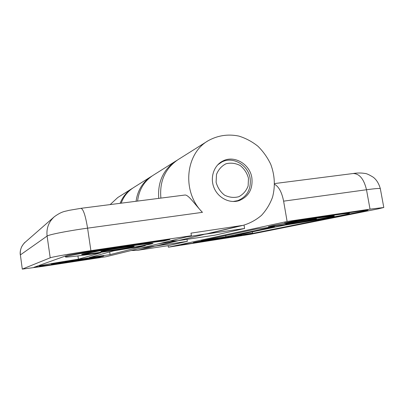 <?xml version="1.0" encoding="UTF-8"?>
<svg xmlns="http://www.w3.org/2000/svg" width="404" height="404" viewBox="0 0 404 404"><rect width="100%" height="100%" fill="white"/><g stroke="black" fill="none" stroke-linecap="round" stroke-linejoin="round"><path stroke-width="0.61" d="M103.293 256.187L103.788 256.01C105.59 255.076 49.662 263.756 51.308 264.16C50.662 264.873 98.611 257.5 103.293 256.187M51.343 264.13L51.838 264.13C57.858 263.782 97.329 257.661 103.288 256.136L103.747 255.99M151.808 243.809L153.091 243.349C153.308 242.814 137.022 244.874 117.387 247.935C97.753 250.99 81.244 254.04 81.618 254.49C80.992 255.707 142.708 246.283 151.808 243.809M81.638 254.449L82.992 254.469C93.662 253.808 141.824 246.288 151.798 243.738L153.06 243.314M163.61 240.38L163.711 241.026L169.978 239.436L87.799 251.672L67.67 255.202L33.86 267.342L97.516 257.595M110.09 254.631L89.34 257.525L113.812 250.823L145.319 245.693L110.09 254.631L109.686 251.955M39.35 265.362L39.435 265.984C38.951 266.68 77.815 260.979 100.227 257.136L97.546 257.818M39.435 265.984C38.749 265.701 57.272 262.449 78.416 259.186L77.937 255.924M78.416 259.186L100.778 252.788C81.052 255.687 65.433 257.575 65.443 256.954C65.125 256.389 81.593 253.207 105.121 249.389C128.608 245.576 153.99 241.971 163.711 241.026M191.4 235.719L105.999 256.727L42.945 266.352L22.301 269.114L20.387 254.899L47.096 236.067C48.586 234.679 68.357 230.775 87.577 228.159L202.449 212.337C181.739 192.036 185.178 153.828 208.131 140.743C217.706 135.441 227.922 133.881 238.774 136.062C245.708 138.198 252.081 141.587 257.898 146.228C263.231 151.485 267.524 157.535 270.771 164.377C274.801 175.28 275.397 186.194 272.559 197.127C270.044 204 266.367 210.065 261.529 215.322C256.121 219.953 250 223.286 243.168 225.321L190.986 233.143L191.4 235.719L90.905 250.657L87.577 228.159C85.502 215.635 83.305 209.025 80.992 208.318L68.69 210.408C65.155 211.529 62.282 210.989 54.399 216.68C48.682 221.877 46.248 228.341 47.096 236.067L50.207 257.808C51.783 257.015 71.665 253.505 90.905 250.657M50.207 257.808L22.361 269.074M101.152 251.399C103.924 250.44 135.178 245.657 134.158 246.344C134.896 246.809 100.364 252.197 100.843 251.535L101.152 251.399M65.554 261.928C66.912 261.433 90.642 257.782 89.915 258.181C90.481 258.398 65.034 262.358 65.438 261.984L65.554 261.928M80.992 208.318L184.658 195.066C188.294 194.188 194.672 204.288 202.449 212.337M186.416 236.941L208.676 233.512L243.168 225.321M208.131 140.743L178.073 159.631C165.11 168.488 159.383 181.31 160.898 198.101M178.911 240.572L158.494 243.809M136.087 201.273C137.567 190.38 142.703 182.063 151.495 176.331L152.232 175.886M139.799 248.409L157.706 245.612L178.179 240.754M151.495 176.331L133.653 187.542C127.795 191.264 123.639 196.475 121.185 203.182M251.859 177.836C252.995 188.971 248.758 196.561 239.163 200.616C229.714 203.793 218.2 198.011 214.049 187.83C209.787 177.694 213.842 165.478 222.776 161.055C234.179 154.833 249.965 164.09 251.859 177.836M271.629 225.866L268.342 226.755C267.337 227.942 334.982 216.933 334.305 215.999C336.335 214.857 284.3 223.048 271.629 225.866M268.362 226.715L276.856 225.861L292.304 223.589L326.058 217.832L334.27 215.968M194.582 242.289L193.233 242.658C192.511 243.354 242.506 235.381 241.718 234.921C243.269 234.189 201.813 240.663 194.582 242.289M193.269 242.627L201.035 241.718L231.906 236.83L241.678 234.901M181.239 245.046L185.502 244.137C198.783 242.647 253.52 233.719 252.581 233.169L235.375 235.35L285.406 225.018C313.59 220.7 349.879 214.241 349.364 213.499C350.859 212.504 314.57 217.776 284.436 223.003L293.991 220.963L361.07 210.974L368.044 210.136L365.383 210.787L241.41 235.673L181.239 245.046M225.922 236.784L201.131 240.799L256.171 229.043L274.447 226.664L225.922 236.784L225.72 235.547M370.034 209.156L383.8 207.51L378.088 208.888L250.743 234.249L168.377 247.203L287.113 221.488L370.034 209.156L366.499 189.749C363.913 178.997 359.449 173.589 353.111 173.523C357.277 172.846 361.226 172.826 364.948 173.457C366.357 173.432 369.115 174.679 373.225 177.204C376.503 179.694 378.871 183.522 380.336 188.688L383.8 207.51M227.901 237.219L206.126 240.612C205.439 240.451 229.321 236.643 228.74 237.007L227.901 237.219M314.428 219.458C307.459 220.917 285.153 224.412 285.709 223.952C284.653 223.649 317.206 218.337 316.458 218.938L314.428 219.458M274.579 184.32C278.826 186.638 281.835 192.254 283.613 201.162L287.113 221.488M169.927 240.996L177.634 240.764L214.867 235.173L244.602 228.497L244.036 225.109M187.007 239.36L187.325 241.36L151.116 246.698M131.098 250.551L137.426 250.334L168.14 245.667L187.325 241.36M168.14 245.667L168.377 247.203M120.134 203.313C122.614 196.935 126.664 191.966 132.29 188.4L132.866 188.052M158.757 198.374C157.545 182.058 163.251 169.604 175.871 161.014L153.202 175.26C144.137 181.184 138.936 189.794 137.602 201.081M244.602 228.497L199.43 235.002M175.871 161.014L176.846 160.433M132.29 188.4L117.771 197.526L110.166 204.591M248.46 178.255L248.137 185.926C246.314 190.764 243.213 194.354 238.83 196.708C234.007 197.99 229.245 197.47 224.538 195.142C220.337 191.829 217.529 187.527 216.11 182.249L216.493 174.467C218.402 169.604 221.574 166.039 226.008 163.772C230.841 162.585 235.572 163.171 240.193 165.529C244.304 168.832 247.056 173.074 248.46 178.255M233.027 201.515L237.749 200.642C247.107 196.682 251.232 189.274 250.132 178.422C248.283 165.019 232.891 155.994 221.761 162.044L217.675 164.882M150.313 244.036L151.439 243.551L142.304 244.4C130.941 245.854 112.16 248.718 98.288 251.121L83.29 254.288L91.789 253.525L110.55 250.899C127.351 248.384 145.793 245.213 150.313 244.036M102.172 256.358L94.597 257.08L62.453 262.039L52.631 264.009L73.947 261.136L102.172 256.358M44.066 265.62L44.117 265.968M54.06 216.973L25.27 242.158C21.473 245.607 19.846 249.854 20.387 254.899L22.301 269.114M175.695 241.223L155.444 246.046M240.016 225.922L205.873 234.042M195.607 242.132C188.941 243.546 209.317 240.632 226.457 237.759C244.223 234.8 245.324 234.088 226.109 237.012L195.607 242.132M272.952 225.669L269.988 226.397L274.392 226.164L309.575 220.771L331.194 216.751C332.946 216.302 332.815 216.15 330.8 216.307L316.771 218.195C301.48 220.468 279.952 224.149 272.952 225.669M365.383 210.787L365.312 210.373M283.613 201.162L366.499 189.749C375.382 188.547 379.997 188.193 380.336 188.688M177.634 240.764L203.374 234.638M137.426 250.334L153.899 246.415M65.312 256.045L65.443 256.954M25.27 242.158C24.74 242.299 23.589 243.743 21.816 246.485C20.387 249.5 19.887 252.333 20.326 254.974M349.228 212.736L349.364 213.499M252.359 231.846L252.581 233.169M274.584 183.567L353.111 173.523M235.451 201.414L237.749 200.642M219.448 163.226L221.761 162.044"/></g></svg>
